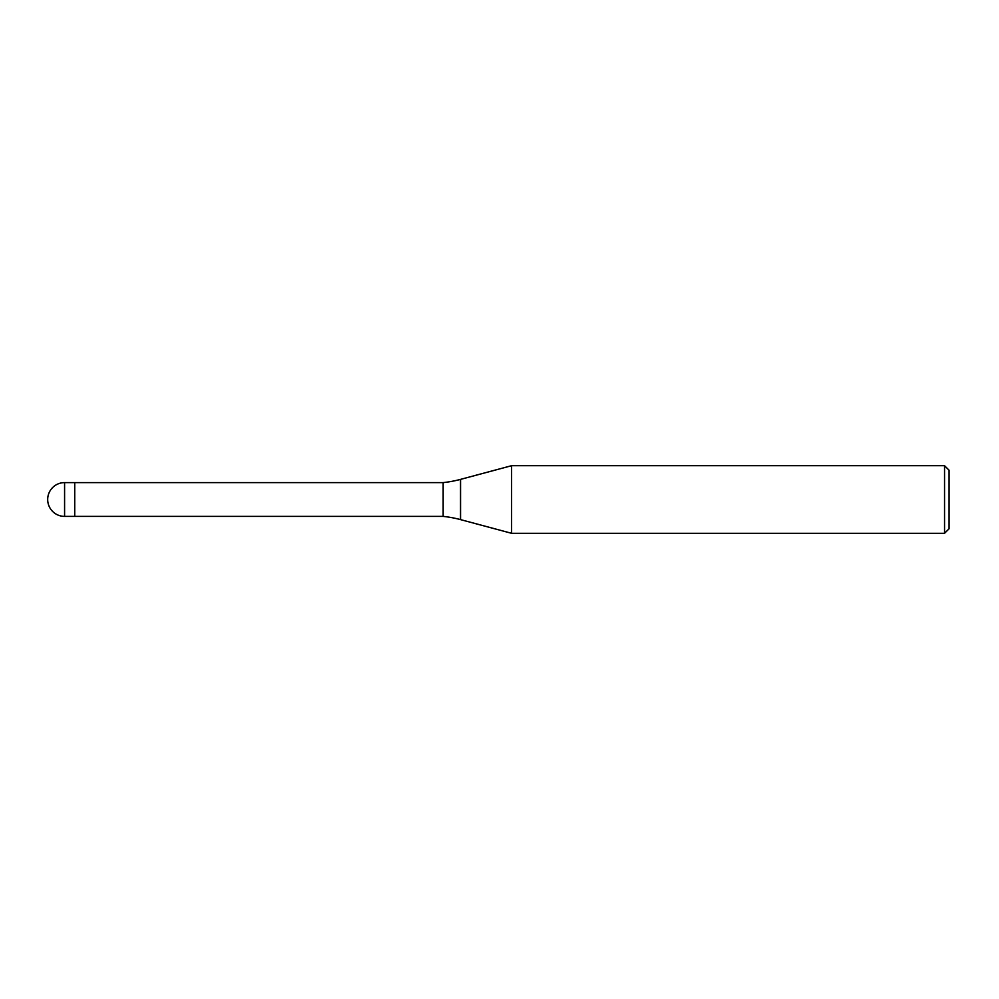 <?xml version="1.0" encoding="UTF-8"?>
<svg xmlns="http://www.w3.org/2000/svg" width="999" height="999" viewBox="0 0 999 999"><rect width="100%" height="100%" fill="white"/><g stroke="black" fill="none" stroke-linecap="round" stroke-linejoin="round"><path stroke-width="1.5" d="M443.156 516.396L74.725 516.396L74.725 482.604L443.156 482.604A112.675 112.675 0 0 0 460.539 479.383L511.588 465.696L944.542 465.696L949.05 470.204L949.05 528.796L944.542 533.304L511.588 533.304L460.539 519.617A112.675 112.675 0 0 0 443.156 516.396L443.156 482.604M511.588 533.304L511.588 465.696L511.588 533.304M944.542 533.304L944.542 465.696M64.585 516.396L74.725 516.396L74.725 482.604L64.585 482.604A16.896 16.896 0 0 0 47.69 499.5A16.896 16.896 0 0 0 64.585 516.396L64.585 482.604M460.539 519.617L460.539 479.383"/></g></svg>
